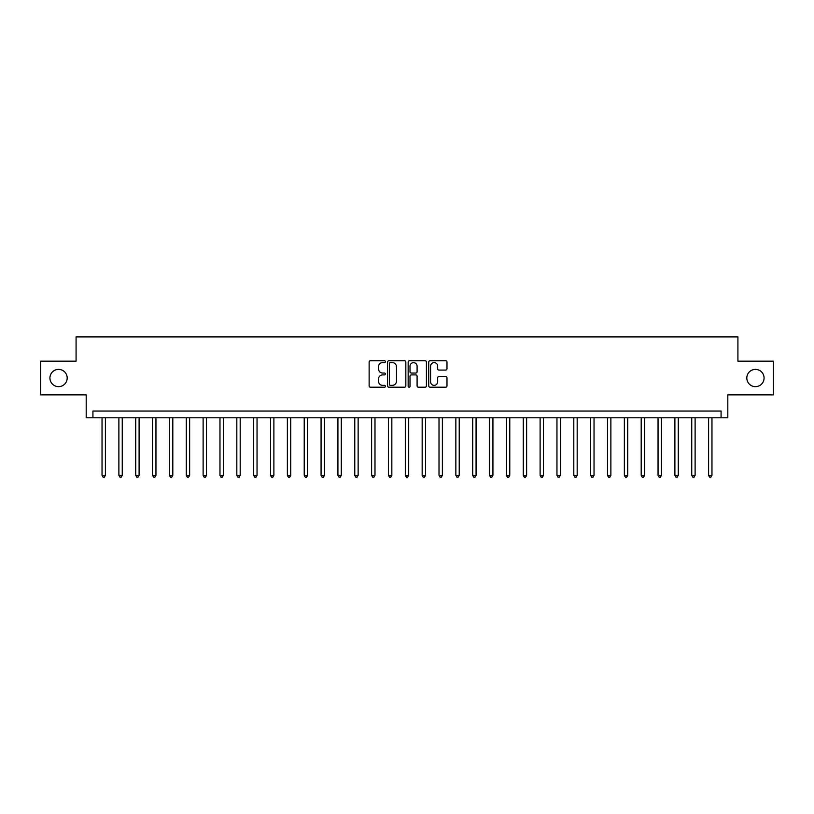 <?xml version="1.0" encoding="UTF-8"?>
<svg xmlns="http://www.w3.org/2000/svg" width="814" height="814" viewBox="0 0 814 814"><rect width="100%" height="100%" fill="white"/><g stroke="black" fill="none" stroke-linecap="round" stroke-linejoin="round"><path stroke-width="1.22" d="M385.429 361.67A0.926 0.926 0 0 0 384.503 360.744L370.451 360.744A1.323 1.323 0 0 0 369.129 362.067L369.129 385.887A1.323 1.323 0 0 0 370.451 387.21L384.503 387.21A0.926 0.926 0 0 0 385.429 386.284A0.926 0.926 0 0 0 384.503 385.358L382.692 385.358A4.233 4.233 0 0 1 378.459 381.125L378.459 379.131A4.233 4.233 0 0 1 382.692 374.898L384.503 374.898A0.926 0.926 0 0 0 385.429 373.972A0.926 0.926 0 0 0 384.503 373.046L382.692 373.046A4.233 4.233 0 0 1 378.459 368.813L378.459 366.829A4.233 4.233 0 0 1 382.692 362.596L384.503 362.596A0.926 0.926 0 0 0 385.429 361.67M746.814 378.022A8.628 8.628 0 0 0 755.443 386.65A8.628 8.628 0 0 0 764.071 378.022A8.628 8.628 0 0 0 755.443 369.393A8.628 8.628 0 0 0 746.814 378.022M49.929 378.022A8.628 8.628 0 0 0 58.557 386.65A8.628 8.628 0 0 0 67.186 378.022A8.628 8.628 0 0 0 58.557 369.393A8.628 8.628 0 0 0 49.929 378.022M445.665 370.075A1.323 1.323 0 0 0 446.988 368.752L446.988 362.067A1.323 1.323 0 0 0 445.665 360.744L430.057 360.744A1.323 1.323 0 0 0 428.734 362.067L428.734 385.887A1.323 1.323 0 0 0 430.057 387.21L445.665 387.21A1.323 1.323 0 0 0 446.988 385.887L446.988 377.808A1.323 1.323 0 0 0 445.665 376.485L438.99 376.485A1.323 1.323 0 0 0 437.667 377.808L437.667 381.817A3.541 3.541 0 0 1 434.127 385.358A3.541 3.541 0 0 1 430.586 381.817L430.586 366.137A3.541 3.541 0 0 1 434.127 362.596A3.541 3.541 0 0 1 437.667 366.137L437.667 368.752A1.323 1.323 0 0 0 438.99 370.075L445.665 370.075M721.072 417.786L727.808 417.786L727.808 394.871L773.3 394.871L773.3 361.172L737.922 361.172L737.922 336.904L76.078 336.904L76.078 361.172L40.7 361.172L40.7 394.871L86.192 394.871L86.192 417.786L721.072 417.786L721.072 411.039L92.928 411.039L92.928 417.786M405.84 362.067A1.323 1.323 0 0 0 404.517 360.744L388.909 360.744A1.323 1.323 0 0 0 387.586 362.067L387.586 385.887A1.323 1.323 0 0 0 388.909 387.21L404.517 387.21A1.323 1.323 0 0 0 405.84 385.887L405.84 362.067M409.483 360.744L425.091 360.744A1.323 1.323 0 0 1 426.414 362.067L426.414 385.887A1.323 1.323 0 0 1 425.091 387.21L418.416 387.21A1.323 1.323 0 0 1 417.094 385.887L417.094 376.221A1.323 1.323 0 0 0 415.761 374.898L411.335 374.898A1.323 1.323 0 0 0 410.012 376.221L410.012 386.284A0.926 0.926 0 0 1 409.086 387.21A0.926 0.926 0 0 1 408.16 386.284L408.16 362.067A1.323 1.323 0 0 1 409.483 360.744M390.364 362.596A0.926 0.926 0 0 0 389.438 363.522L389.438 384.432A0.926 0.926 0 0 0 390.364 385.358L392.277 385.358A4.233 4.233 0 0 0 396.51 381.125L396.51 366.829A4.233 4.233 0 0 0 392.277 362.596L390.364 362.596M417.094 366.198A3.541 3.541 0 0 0 413.553 362.668A3.541 3.541 0 0 0 410.012 366.198L410.012 371.723A1.323 1.323 0 0 0 411.335 373.046L415.761 373.046A1.323 1.323 0 0 0 417.094 371.723L417.094 366.198M102.035 417.786L102.035 475.335L105.403 475.335L105.403 417.786M105.403 475.335L104.385 477.096L103.042 477.096L102.035 475.335M118.885 417.786L118.885 475.335L122.253 475.335L122.253 417.786M122.253 475.335L121.235 477.096L119.892 477.096L118.885 475.335M135.724 417.786L135.724 475.335L139.102 475.335L139.102 417.786M139.102 475.335L138.085 477.096L136.742 477.096L135.724 475.335M152.574 417.786L152.574 475.335L155.952 475.335L155.952 417.786M155.952 475.335L154.935 477.096L153.592 477.096L152.574 475.335M169.424 417.786L169.424 475.335L172.802 475.335L172.802 417.786M172.802 475.335L171.785 477.096L170.441 477.096L169.424 475.335M186.274 417.786L186.274 475.335L189.642 475.335L189.642 417.786M189.642 475.335L188.634 477.096L187.291 477.096L186.274 475.335M203.124 417.786L203.124 475.335L206.491 475.335L206.491 417.786M206.491 475.335L205.484 477.096L204.141 477.096L203.124 475.335M219.973 417.786L219.973 475.335L223.341 475.335L223.341 417.786M223.341 475.335L222.334 477.096L220.981 477.096L219.973 475.335M236.823 417.786L236.823 475.335L240.191 475.335L240.191 417.786M240.191 475.335L239.184 477.096L237.83 477.096L236.823 475.335M253.673 417.786L253.673 475.335L257.041 475.335L257.041 417.786M257.041 475.335L256.034 477.096L254.68 477.096L253.673 475.335M270.523 417.786L270.523 475.335L273.891 475.335L273.891 417.786M273.891 475.335L272.883 477.096L271.53 477.096L270.523 475.335M287.373 417.786L287.373 475.335L290.74 475.335L290.74 417.786M290.74 475.335L289.733 477.096L288.38 477.096L287.373 475.335M304.222 417.786L304.222 475.335L307.59 475.335L307.59 417.786M307.59 475.335L306.583 477.096L305.23 477.096L304.222 475.335M321.072 417.786L321.072 475.335L324.44 475.335L324.44 417.786M324.44 475.335L323.433 477.096L322.079 477.096L321.072 475.335M337.922 417.786L337.922 475.335L341.29 475.335L341.29 417.786M341.29 475.335L340.283 477.096L338.929 477.096L337.922 475.335M354.772 417.786L354.772 475.335L358.14 475.335L358.14 417.786M358.14 475.335L357.122 477.096L355.779 477.096L354.772 475.335M371.622 417.786L371.622 475.335L374.989 475.335L374.989 417.786M374.989 475.335L373.972 477.096L372.629 477.096L371.622 475.335M388.461 417.786L388.461 475.335L391.839 475.335L391.839 417.786M391.839 475.335L390.822 477.096L389.479 477.096L388.461 475.335M405.311 417.786L405.311 475.335L408.689 475.335L408.689 417.786M408.689 475.335L407.672 477.096L406.328 477.096L405.311 475.335M422.161 417.786L422.161 475.335L425.539 475.335L425.539 417.786M425.539 475.335L424.521 477.096L423.178 477.096L422.161 475.335M439.011 417.786L439.011 475.335L442.378 475.335L442.378 417.786M442.378 475.335L441.371 477.096L440.028 477.096L439.011 475.335M455.86 417.786L455.86 475.335L459.228 475.335L459.228 417.786M459.228 475.335L458.221 477.096L456.878 477.096L455.86 475.335M472.71 417.786L472.71 475.335L476.078 475.335L476.078 417.786M476.078 475.335L475.071 477.096L473.717 477.096L472.71 475.335M489.56 417.786L489.56 475.335L492.928 475.335L492.928 417.786M492.928 475.335L491.921 477.096L490.567 477.096L489.56 475.335M506.41 417.786L506.41 475.335L509.778 475.335L509.778 417.786M509.778 475.335L508.77 477.096L507.417 477.096L506.41 475.335M523.26 417.786L523.26 475.335L526.627 475.335L526.627 417.786M526.627 475.335L525.62 477.096L524.267 477.096L523.26 475.335M540.109 417.786L540.109 475.335L543.477 475.335L543.477 417.786M543.477 475.335L542.47 477.096L541.117 477.096L540.109 475.335M556.959 417.786L556.959 475.335L560.327 475.335L560.327 417.786M560.327 475.335L559.32 477.096L557.966 477.096L556.959 475.335M573.809 417.786L573.809 475.335L577.177 475.335L577.177 417.786M577.177 475.335L576.17 477.096L574.816 477.096L573.809 475.335M590.659 417.786L590.659 475.335L594.027 475.335L594.027 417.786M594.027 475.335L593.019 477.096L591.666 477.096L590.659 475.335M607.509 417.786L607.509 475.335L610.876 475.335L610.876 417.786M610.876 475.335L609.859 477.096L608.516 477.096L607.509 475.335M624.358 417.786L624.358 475.335L627.726 475.335L627.726 417.786M627.726 475.335L626.709 477.096L625.366 477.096L624.358 475.335M641.198 417.786L641.198 475.335L644.576 475.335L644.576 417.786M644.576 475.335L643.559 477.096L642.215 477.096L641.198 475.335M658.048 417.786L658.048 475.335L661.426 475.335L661.426 417.786M661.426 475.335L660.408 477.096L659.065 477.096L658.048 475.335M674.898 417.786L674.898 475.335L678.276 475.335L678.276 417.786M678.276 475.335L677.258 477.096L675.915 477.096L674.898 475.335M691.747 417.786L691.747 475.335L695.115 475.335L695.115 417.786M695.115 475.335L694.108 477.096L692.765 477.096L691.747 475.335M708.597 417.786L708.597 475.335L711.965 475.335L711.965 417.786M711.965 475.335L710.958 477.096L709.615 477.096L708.597 475.335"/></g></svg>
